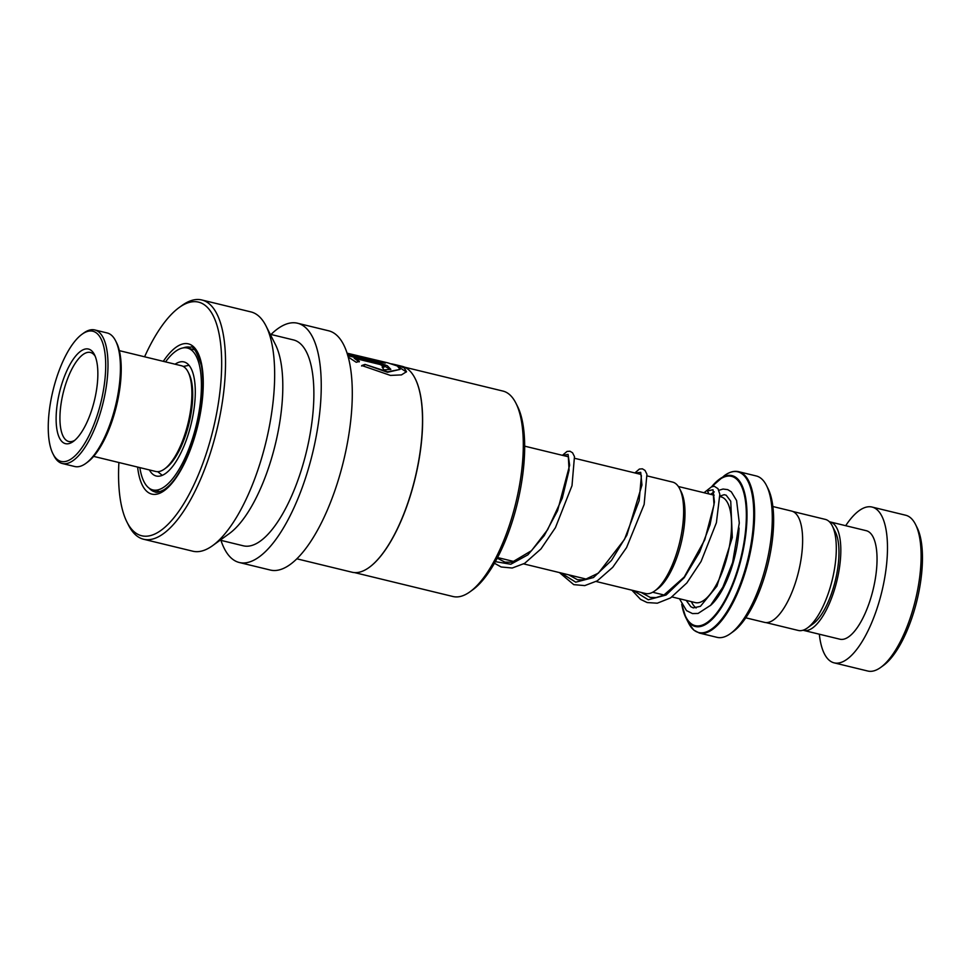 <?xml version="1.0" encoding="UTF-8"?>
<svg xmlns="http://www.w3.org/2000/svg" width="971" height="971" viewBox="0 0 971 971"><rect width="100%" height="100%" fill="white"/><g stroke="black" fill="none" stroke-linecap="round" stroke-linejoin="round"><path stroke-width="1.46" d="M792.858 511.499L825.301 519.388A57.155 21.034 103.7 0 1 828.833 521.245A57.155 21.034 103.7 0 1 832.293 525.894A57.155 21.034 103.7 0 1 832.244 579.893A57.155 21.034 103.7 0 1 807.508 627.885A57.155 21.034 103.7 0 1 798.308 630.458L765.864 622.569M596.145 581.495L645.533 593.499A57.325 21.095 -76.3 0 0 654.757 590.926A57.325 21.095 -76.3 0 0 679.566 542.789A57.325 21.095 -76.3 0 0 679.615 488.631A57.325 21.095 -76.3 0 0 676.144 483.971A57.325 21.095 -76.3 0 0 672.6 482.102L647.281 475.948M761.41 478.679A83.045 30.574 -76.3 0 0 756.288 475.972L738.603 471.675A83.045 30.574 103.7 0 1 743.737 474.382A83.045 30.574 103.7 0 1 746.76 567.003A83.045 30.574 103.7 0 1 699.387 633.056L717.071 637.352A83.045 30.574 -76.3 0 0 730.435 633.614A83.045 30.574 -76.3 0 0 766.386 563.884A83.045 30.574 -76.3 0 0 766.447 485.427A83.045 30.574 -76.3 0 0 761.41 478.679M772.855 506.522L791.596 511.074A57.265 21.083 103.7 0 1 795.128 512.943A57.265 21.083 103.7 0 1 797.215 576.823A57.265 21.083 103.7 0 1 764.541 622.375L745.813 617.823M766.447 485.427L768 488.51A80.18 29.518 103.7 0 1 767.94 564.26A80.18 29.518 103.7 0 1 733.239 631.587L730.435 633.614M679.615 488.631L681.169 491.714A54.461 20.051 103.7 0 1 681.132 543.165A54.461 20.051 103.7 0 1 657.561 588.899L654.757 590.926M832.293 525.894L835.351 531.938A51.536 18.971 103.7 0 1 835.315 580.634A51.536 18.971 103.7 0 1 812.994 623.916L807.508 627.885M819.33 634.209A80.18 29.518 -76.3 0 0 829.21 660.256A80.18 29.518 -76.3 0 0 834.162 662.865L867.795 671.034A80.18 29.518 -76.3 0 0 880.697 667.429A80.18 29.518 -76.3 0 0 915.41 600.102A80.18 29.518 -76.3 0 0 915.471 524.34A80.18 29.518 -76.3 0 0 910.616 517.834A80.18 29.518 -76.3 0 0 905.652 515.225L872.031 507.044A80.18 29.518 -76.3 0 0 845.692 525.699M803.041 630.215A55.833 20.549 -76.3 0 0 803.685 630.41A55.833 20.549 -76.3 0 0 835.546 585.999A55.833 20.549 -76.3 0 0 833.506 523.709A55.833 20.549 -76.3 0 0 830.059 521.9A55.833 20.549 -76.3 0 0 829.392 521.767M803.685 630.41L839.903 639.209A55.833 20.549 -76.3 0 0 871.764 594.798A55.833 20.549 -76.3 0 0 869.725 532.521A55.833 20.549 -76.3 0 0 866.278 530.7L830.059 521.9M834.162 662.865A80.18 29.518 -76.3 0 0 879.896 599.095A80.18 29.518 -76.3 0 0 876.983 509.654A80.18 29.518 -76.3 0 0 872.031 507.044M915.471 524.34L917.025 527.435A77.316 28.462 103.7 0 1 916.964 600.479A77.316 28.462 103.7 0 1 883.501 665.402L880.697 667.429M704.024 492.746L708.393 489.275L707.434 490.986L709 493.948M710.505 494.312L714.28 491.884M149.388 469.928A58.697 21.605 -76.3 0 0 156.258 476.021A58.697 21.605 -76.3 0 0 187.415 436.926A58.697 21.605 -76.3 0 0 191.845 370.097A58.697 21.605 -76.3 0 0 183.98 361.94A58.697 21.605 -76.3 0 0 175.083 364.198M139.848 467.609A73.019 26.885 -76.3 0 0 143.089 479.783A73.019 26.885 -76.3 0 0 152.872 489.93A73.019 26.885 -76.3 0 0 191.627 441.295A73.019 26.885 -76.3 0 0 197.149 358.178A73.019 26.885 -76.3 0 0 187.354 348.031A73.019 26.885 -76.3 0 0 165.543 361.88M188.071 371.929L189.005 373.786A52.689 19.396 103.7 0 1 178.822 451.345A52.689 19.396 103.7 0 1 166.15 467.804L164.475 469.017A54.4 20.027 -76.3 0 0 177.547 452.025A54.4 20.027 -76.3 0 0 188.071 371.929A54.4 20.027 -76.3 0 0 181.407 365.739L119.348 350.652M93.653 456.382L155.712 471.469A54.4 20.027 -76.3 0 0 164.475 469.017M65.919 355.192A66.999 24.663 -76.3 0 0 52.968 453.833A66.999 24.663 -76.3 0 0 88.045 437.508A66.999 24.663 -76.3 0 0 105.536 359.234A66.999 24.663 -76.3 0 0 82.025 334.255A66.999 24.663 -76.3 0 0 65.919 355.192M82.025 334.255L83.7 333.041A68.723 25.295 103.7 0 1 94.77 329.946A68.723 25.295 103.7 0 1 107.866 370.594A68.723 25.295 103.7 0 1 89.89 438.941A68.723 25.295 103.7 0 1 62.302 463.507A68.723 25.295 103.7 0 1 53.903 455.678L52.968 453.833M115.585 340.785L116.52 342.642A66.999 24.663 103.7 0 1 103.569 441.271A66.999 24.663 103.7 0 1 87.463 462.208L85.788 463.434A68.723 25.295 -76.3 0 0 102.307 441.951A68.723 25.295 -76.3 0 0 115.585 340.785A68.723 25.295 -76.3 0 0 107.186 332.968L94.77 329.946M62.302 463.507L74.731 466.517A68.723 25.295 -76.3 0 0 85.788 463.434M68.941 366.443A48.684 17.915 103.7 0 1 94.43 354.585A48.684 17.915 103.7 0 1 85.023 426.245A48.684 17.915 103.7 0 1 73.323 441.453A48.684 17.915 103.7 0 1 56.245 423.307A48.684 17.915 103.7 0 1 68.941 366.443M95.182 356.248A45.819 16.871 -76.3 0 0 90.388 352.461A45.819 16.871 -76.3 0 0 72 368.834A45.819 16.871 -76.3 0 0 60.02 414.399A45.819 16.871 -76.3 0 0 68.747 441.489A45.819 16.871 -76.3 0 0 74.755 440.324M404.531 367.159L502.942 391.07A105.718 38.913 103.7 0 1 515.868 403.099L517.434 406.181A102.853 37.869 103.7 0 1 512.251 521.597A102.853 37.869 103.7 0 1 472.828 589.737L470.025 591.764A105.718 38.913 103.7 0 1 453.008 596.522L354.609 572.611M515.868 403.099A105.718 38.913 103.7 0 1 510.552 521.718A105.718 38.913 103.7 0 1 470.025 591.764M415.115 378.508A105.718 38.913 103.7 0 1 415.187 378.629A105.718 38.913 103.7 0 1 409.859 497.261A105.718 38.913 103.7 0 1 369.332 567.295A105.718 38.913 103.7 0 1 369.223 567.38M383.242 362.608A105.378 38.791 103.7 0 0 382.877 362.45L347.715 353.323L387.902 362.875L397.37 366.006L400.064 369.405L387.732 371.808L365.011 364.416L361.795 365.521L390.427 375.413L401.46 374.903L406.509 371.699L404.239 367.9L395.306 364.671L402.103 366.322A105.948 38.998 103.7 0 1 415.054 378.387A105.948 38.998 103.7 0 1 409.726 497.261A105.948 38.998 103.7 0 1 369.114 567.465A105.948 38.998 103.7 0 1 352.06 572.222L296.895 558.823M395.306 364.671L391.568 363.846M383.023 361.904A105.948 38.998 103.7 0 1 385.317 363.118L347.23 353.857M348.14 356.988L356.248 362.292L359.391 361.382L354.197 358.226L380.231 364.55L384.407 366.904L382.113 367.014A105.948 38.998 103.7 0 1 383.861 369.866L390.815 369.32L387.295 365.703L378.192 362.499L347.594 355.058M271.006 334.473A123.123 45.321 103.7 0 1 297.502 323.222A123.123 45.321 103.7 0 1 306.363 475.402A123.123 45.321 103.7 0 1 239.352 562.512A123.123 45.321 103.7 0 1 220.963 540.361M297.502 323.222L328.538 330.771A123.123 45.321 103.7 0 1 337.41 482.939A123.123 45.321 103.7 0 1 270.387 570.062L239.352 562.512M144.594 356.794A120.258 44.278 103.7 0 1 179.162 307.528L181.965 305.501A123.123 45.321 103.7 0 1 201.774 299.966L250.931 311.909A123.123 45.321 103.7 0 1 265.993 325.928L275.363 344.438A105.948 38.998 103.7 0 1 270.023 463.313A105.948 38.998 103.7 0 1 229.411 533.504L212.6 545.653A123.123 45.321 103.7 0 1 192.78 551.2L143.623 539.257A123.123 45.321 103.7 0 1 128.56 525.238L127.007 522.155A120.258 44.278 103.7 0 1 118.899 462.524M270.217 334.279L293.436 339.923A105.948 38.998 103.7 0 1 301.071 470.862A105.948 38.998 103.7 0 1 243.405 545.823L220.186 540.179M265.993 325.928A123.123 45.321 103.7 0 1 259.803 464.089A123.123 45.321 103.7 0 1 212.6 545.653M201.774 299.966A123.123 45.321 103.7 0 1 210.646 452.134A123.123 45.321 103.7 0 1 143.623 539.257M179.162 307.528A120.258 44.278 103.7 0 1 219.155 334.23A120.258 44.278 103.7 0 1 207.175 450.75A120.258 44.278 103.7 0 1 127.007 522.155M359.197 361.904L354.197 358.226M384.407 366.904L382.538 367.657M390.682 369.563L378.192 362.499M378.022 363.033L347.776 355.689M406.4 371.954L396.399 365.545M382.877 362.45L347.715 353.323M400.064 369.405L387.55 372.294L365.011 364.416M364.817 364.914L361.588 366.006M720.045 496.63L721.065 496.885A54.4 20.027 103.7 0 1 724.427 498.657A54.4 20.027 103.7 0 1 726.405 559.345A54.4 20.027 103.7 0 1 695.37 602.615L672.041 596.947M739.065 528.006A60.129 22.139 103.7 0 1 710.25 605.649M696.122 607.992A60.129 22.139 103.7 0 1 695.479 607.482A60.129 22.139 103.7 0 1 691.388 601.644M699.387 633.056L693.852 630.143L688.621 623.139A82.705 30.441 -76.3 0 0 693.622 629.863A82.705 30.441 -76.3 0 0 743.75 574.043A82.705 30.441 -76.3 0 0 742.9 474.516A82.705 30.441 -76.3 0 0 724.487 475.547C729.452 471.955 734.161 470.656 738.603 471.675M711.537 486.859A77.644 28.584 103.7 0 1 719.535 479.116A77.644 28.584 103.7 0 1 736.831 478.157A77.644 28.584 103.7 0 1 737.62 571.591A77.644 28.584 103.7 0 1 690.563 624.001A77.644 28.584 103.7 0 1 685.866 617.69A77.644 28.584 103.7 0 1 681.776 604.435M682.006 604.86A76.843 28.28 -76.3 0 0 690.502 623.164A76.843 28.28 -76.3 0 0 737.074 571.3A76.843 28.28 -76.3 0 0 736.285 478.849A76.843 28.28 -76.3 0 0 711.913 486.677M707.434 490.986L713.005 489.724L714.425 502.019L710.068 524.692L699.606 552.159L684.203 577.696L666.106 595.017L648.252 599.787L633.468 590.574M635.301 473.035L640.714 472.343L641.952 485.015L626.878 535.155L611.475 560.449L593.475 577.539L575.718 582.175L561.032 572.963M562.864 455.435L568.047 454.379L569.649 465.194L557.585 510.685L544.233 535.604L527.884 554.842L510.795 564.248L495.368 561.639M183.24 347.885A74.451 27.406 103.7 0 1 190.28 347.266C193.023 345.373 196.725 351.429 201.373 365.424C204.905 386.045 202.381 410.624 193.799 439.171C184.769 465.679 174.889 482.502 164.148 489.663C159.268 492.139 156.258 492.904 155.117 491.957A74.451 27.406 103.7 0 1 149.146 488.17M163.31 361.333A77.316 28.462 103.7 0 1 199.128 355.568A77.316 28.462 103.7 0 1 193.945 439.402A77.316 28.462 103.7 0 1 160.773 492.77A77.316 28.462 103.7 0 1 137.615 467.075M678.365 486.507L714.158 495.198M524.643 446.15L568.423 456.783M574.844 458.348L640.86 474.394M189.029 365.314L183.264 366.455M157.69 471.675L162.291 475.341M688.621 623.139L685.866 617.69L681.727 604.35M711.488 486.896L724.487 475.547M497.577 557.548L514.521 561.663M523.709 563.896L586.957 579.262M652.67 592.237L664.079 595.005M713.127 491.751L714.013 504.714L704.788 539.767L684.252 576.992L663.824 595.138L656.068 597.578L650.182 597.408L641.054 592.419M640.763 474.249L641.394 475.778L639.161 500.696L624.487 539.427L598.391 573.133L584.251 579.881L577.563 579.772L568.618 574.808M568.314 456.637L569.067 470.207L562.306 498.099L547.644 529.668L531.538 550.654L511.996 562.258L504.92 562.124L497.249 558.167M711.864 493.851L711.039 494.445M686.181 600.381L690.818 606.729L693.294 607.895L700.443 606.317L716.914 586.168L732.304 537.509L730.738 501.206L726.162 495.186L724.184 494.7L720.009 496.06M679.457 598.743L686.509 610.625L692.481 613.575L698.088 613.441L710.614 605.285L722.837 587.2L732.595 562.573L739.295 522.993L736.588 500.514L731.321 491.848L727.752 489.639L723.019 489.044L718.843 490.306M708.381 489.287L711.488 486.884L714.304 486.265L717.97 488.668L719.827 494.251L716.404 522.726L701.074 561.469L686.837 582.952L670.621 597.881L657.306 603.197L647.172 602.554L640.569 599.386L631.854 590.174M634.864 472.938L639.404 469.054L642.426 468.835L645.011 470.413L646.929 474.261L644.137 504.459L626.562 547.583L612.737 567.307L597.299 580.828L584.785 585.598L573.764 584.639L559.417 572.574M562.427 455.326L567.04 451.43L569.965 451.224L572.55 452.777L574.468 456.576L572.004 485.67L555.424 527.666L540.981 548.918L524.656 563.35L512.215 568.023L501.194 566.991L494.445 563.265M187.354 348.031L194.516 349.766M152.872 489.93L160.033 491.666"/></g></svg>
